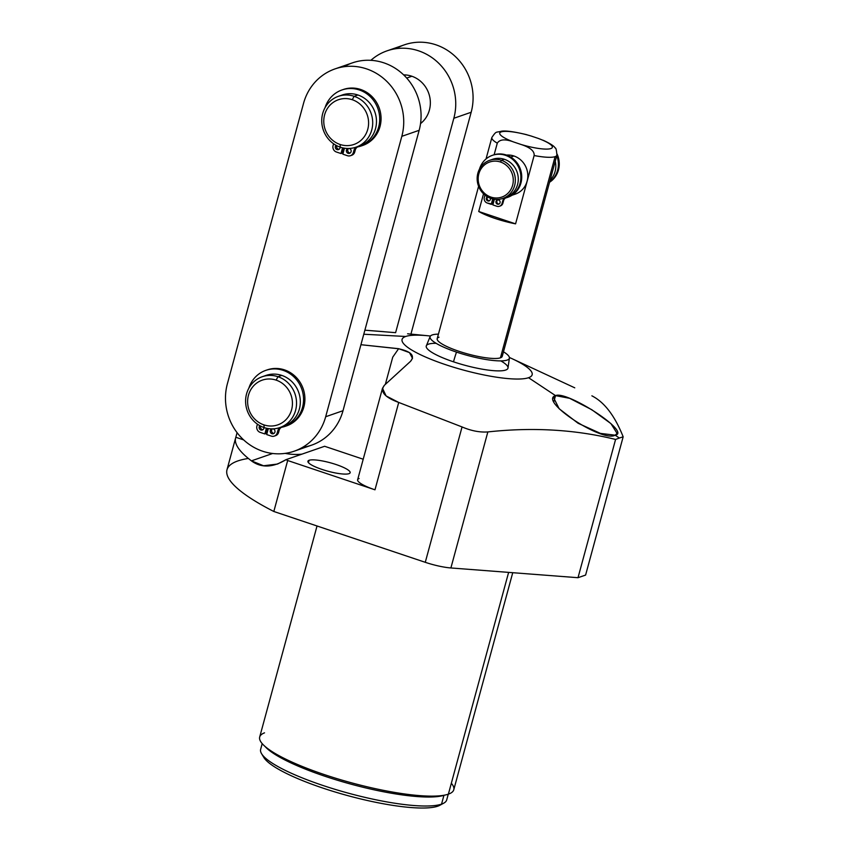 <?xml version="1.0" encoding="UTF-8"?>
<svg xmlns="http://www.w3.org/2000/svg" width="849" height="849" viewBox="0 0 849 849"><rect width="100%" height="100%" fill="white"/><g stroke="black" fill="none" stroke-linecap="round" stroke-linejoin="round"><path stroke-width="1.27" d="M359.085 478.549A26.956 5.391 15.2 0 0 374.982 489.809L287.673 460.508L273.824 511.48L287.673 460.508A202.2 40.455 -164.8 0 1 286.028 459.659L277.517 464.053L263.53 465.761L251.431 460.858L272.678 453.483L251.431 460.858A202.2 40.455 -164.8 0 1 235.831 437.277L237.083 432.661L235.831 437.277A202.2 40.455 15.2 0 0 235.651 437.861A202.2 40.455 15.2 0 0 251.431 460.858C261.227 468.096 272.762 467.703 286.028 459.659A202.2 40.455 15.2 0 0 287.673 460.508L374.982 489.809L398.722 402.447L462.058 426.941L425.275 562.314A26.956 5.391 -164.8 0 0 450.893 567.96L487.846 431.929L450.893 567.96L578.01 577.702L615.578 439.442L578.01 577.702L585.608 575.07L623.166 436.8L585.608 575.07L578.01 577.702L450.893 567.96A26.956 5.391 -164.8 0 1 425.275 562.314L273.824 511.48A202.2 40.455 -164.8 0 1 248.364 458.449M405.695 336.48A67.4 13.488 -164.8 0 1 430.454 336.034A67.4 13.488 15.2 0 0 427.705 335.737A67.4 13.488 15.2 0 0 405.695 336.48L363.775 334.23L405.695 336.48A67.4 13.488 15.2 0 0 445.449 364.624A67.4 13.488 15.2 0 0 528.545 377.709A67.4 13.488 -164.8 0 1 445.449 364.624A67.4 13.488 -164.8 0 1 405.695 336.48M509.4 357.482A67.4 13.488 -164.8 0 1 528.545 377.709A67.4 13.488 15.2 0 0 511.926 358.618A67.4 13.488 15.2 0 0 509.4 357.482M436.131 343.314A42.323 8.469 15.2 0 0 453.504 361.823A42.323 8.469 15.2 0 0 499.594 370.875A42.323 8.469 15.2 0 0 500.814 360.889M382.506 388.205L357.641 479.727A26.956 5.391 -164.8 0 0 374.982 489.809L398.722 402.447C384.417 397.205 379.652 391.453 384.448 385.202L382.485 388.28L386.104 395.942L398.722 402.447L462.058 426.941C471.206 430.846 479.802 432.502 487.846 431.929C532.769 427.036 575.346 429.541 615.578 439.442C575.346 429.541 532.769 427.036 487.846 431.929C479.802 432.502 471.206 430.846 462.058 426.941L425.275 562.314L273.824 511.48A202.2 40.455 -164.8 0 1 226.98 469.773L235.651 437.861M448.261 794.186L446.712 799.907A96.404 19.283 -164.8 0 1 441.544 804.12A96.404 19.283 15.2 0 0 443.719 803.175L439.867 805.276A93.167 18.636 -164.8 0 1 437.766 806.189A93.167 18.636 -164.8 0 1 340.704 793.645A93.167 18.636 -164.8 0 1 263.02 755.652A93.167 18.636 -164.8 0 0 263.827 757.446L261.577 753.689A96.404 19.283 15.2 0 0 344.938 792.223A96.404 19.283 15.2 0 0 441.544 804.12L443.931 795.333L441.544 804.12A96.404 19.283 -164.8 0 1 335.461 789.464A96.404 19.283 -164.8 0 1 260.643 749.349L262.192 743.639M512.743 572.704L453.769 789.761A100.553 20.121 -164.8 0 1 448.378 794.155L508.625 572.385L448.378 794.155A100.553 20.121 -164.8 0 1 337.732 778.862A100.553 20.121 -164.8 0 1 259.688 737.028L317.027 525.987M623.166 436.8C614.846 415.851 604.414 402.182 591.88 395.825C604.414 402.182 614.846 415.851 623.166 436.8L619.399 438.02L623.166 436.8M615.578 439.442L619.399 438.02L615.132 435.187C631.953 432.512 566.601 390.317 555.533 395.623L528.545 377.709L555.533 395.623C538.139 400.654 602.673 442.849 615.132 435.187L619.399 438.02L615.578 439.442M395.613 332.67L453.833 118.276A53.922 50.696 -109.1 0 0 439.347 63.855A53.922 50.696 -109.1 0 0 387.017 50.855L404.357 44.838A53.922 50.696 70.9 0 1 456.677 57.838A53.922 50.696 70.9 0 1 471.174 112.259L410.927 334.113L471.174 112.259L453.833 118.276L395.613 332.67L364.879 330.187L383.96 331.683M511.926 358.618L574.762 387.823M335.005 68.907L352.335 62.89A53.922 50.696 70.9 0 1 404.665 75.89A53.922 50.696 70.9 0 1 419.162 130.311L360.931 344.705L419.162 130.311L401.821 136.328A53.922 50.696 -109.1 0 0 387.324 81.907A53.922 50.696 -109.1 0 0 335.005 68.907A53.922 50.696 -109.1 0 0 303.539 103.355L227.383 383.759A53.922 50.696 -109.1 0 0 241.88 438.19A53.922 50.696 -109.1 0 0 294.21 451.19A53.922 50.696 -109.1 0 0 325.676 416.732L401.821 136.328A53.922 50.696 -109.1 0 0 366.524 68.865A53.922 50.696 -109.1 0 0 303.539 103.355L227.383 383.759A53.922 50.696 -109.1 0 0 262.681 451.233A53.922 50.696 -109.1 0 0 325.676 416.732L343.007 410.714L360.931 344.705L398.701 348.695L409.473 352.611L412.497 358.331L410.576 361.292L384.448 385.202L410.576 361.292C415.182 355.699 411.192 351.528 398.584 348.759L360.931 344.705L343.007 410.714A53.922 50.696 70.9 0 1 302.584 447.338M553.983 401.312L555.533 395.623L553.537 397.523L559.162 408.751L578.084 423.258L600.445 433.404L615.132 435.187L617.085 433.414L610.919 423.598L591.774 409.706L569.615 398.298L555.533 395.623L553.983 401.312M308.431 462.652L309.078 460.285A21.894 4.383 15.2 0 0 307.911 461.24A21.894 4.383 15.2 0 0 324.902 470.346A21.894 4.383 15.2 0 0 348.981 473.668A21.894 4.383 15.2 0 0 350.159 472.713A21.894 4.383 15.2 0 0 333.169 463.607A21.894 4.383 15.2 0 0 309.078 460.285L308.431 462.652M286.028 459.659L324.615 446.277L363.213 459.224L324.615 446.277L286.028 459.659M309.078 460.285A21.894 4.383 15.2 0 0 321.994 469.423A21.894 4.383 15.2 0 0 348.981 473.668A21.894 4.383 15.2 0 0 336.077 464.53A21.894 4.383 15.2 0 0 309.078 460.285M264.527 732.836A100.553 20.121 15.2 0 0 264.092 745.592A100.553 20.121 15.2 0 0 351.454 782.81A100.553 20.121 15.2 0 0 445.629 794.919A100.553 20.121 15.2 0 0 448.378 794.155A100.553 20.121 15.2 0 0 451.721 783.701M437.766 806.189L441.544 804.12L437.766 806.189A93.167 18.636 -164.8 0 1 344.397 794.696A93.167 18.636 -164.8 0 1 263.827 757.446M235.831 437.277L243.663 439.909L235.831 437.277M285.158 453.366A60.608 56.989 -109.1 0 0 301.968 454.13A60.608 56.989 70.9 0 1 285.158 453.366M385.34 384.374L392.747 357.132L385.34 384.374M398.584 348.759L392.747 357.132L398.584 348.759M509.442 357.875L507.967 368.19A42.323 8.469 -164.8 0 1 453.504 361.823A42.323 11.653 -71.4 0 1 456.507 352.102A41.092 8.225 15.2 0 0 509.442 357.875A41.092 8.225 15.2 0 0 503.478 351.804A41.092 8.225 -164.8 0 1 500.666 360.889A41.092 8.225 -164.8 0 1 456.507 352.102A41.092 8.225 -164.8 0 1 438.434 334.135A41.092 8.225 15.2 0 0 430.22 336.353A41.092 8.225 15.2 0 0 456.507 352.102A42.323 11.653 108.6 0 0 453.504 361.823A42.323 8.469 -164.8 0 1 426.272 345.999L430.22 336.353M439.007 337.202A33.695 6.739 15.2 0 0 458.885 351.274A33.695 6.739 15.2 0 0 500.432 357.822A33.695 6.739 15.2 0 0 501.43 354.16M515.576 223.849L478.719 211.486A33.695 6.739 15.2 0 0 515.576 223.849L478.719 211.486L483.527 193.805L478.719 211.486A33.695 6.739 15.2 0 0 515.576 223.849L534.127 155.537A33.695 6.739 15.2 0 0 555.097 156.641L500.432 357.822A33.695 6.739 -164.8 0 1 463.352 352.696A33.695 6.739 -164.8 0 1 437.203 338.677L478.603 186.324M491.942 137.283A33.695 6.739 15.2 0 0 491.858 137.506A33.695 6.739 15.2 0 0 497.281 143.163L494.139 154.741L497.291 143.173A33.695 6.739 -164.8 0 1 491.879 137.432A33.695 6.739 -164.8 0 1 491.942 137.283M513.751 142.027A27.232 5.444 -164.8 0 1 501.218 131.903A27.232 5.444 -164.8 0 1 531.177 136.042L538.245 138.408A27.232 5.444 -164.8 0 1 550.863 148.564A27.232 5.444 -164.8 0 1 520.999 144.457A27.232 5.444 15.2 0 0 550.863 148.564A27.232 5.444 15.2 0 0 538.245 138.408L544.389 140.817M520.904 144.426L513.836 142.048C505.293 138.854 499.774 139.225 497.291 143.173C499.774 139.225 505.293 138.854 513.836 142.048L520.904 144.426C530.222 147.429 534.626 151.133 534.127 155.537C534.626 151.133 530.222 147.429 520.904 144.426M556.902 155.176A33.695 6.739 15.2 0 0 556.944 154.953A33.695 6.739 -164.8 0 1 556.912 155.112A33.695 6.739 -164.8 0 1 555.097 156.641A33.695 6.739 15.2 0 0 556.902 155.176L502.247 356.347A33.695 6.739 -164.8 0 1 500.432 357.822M525.191 134.322L531.177 136.031M501.218 131.903A27.232 5.444 15.2 0 0 513.008 141.741M555.097 156.641A33.695 6.739 -164.8 0 1 534.138 155.526M512.754 194.782A20.164 18.965 -109.1 0 0 527.813 176.433A20.164 18.965 -109.1 0 0 513.91 155.983A20.164 18.965 -109.1 0 0 506.492 155.07A20.164 18.965 70.9 0 1 513.91 155.983A20.164 18.965 70.9 0 1 527.813 175.021A20.164 18.965 70.9 0 1 515.343 194.103L512.096 195.228M510.737 157.086L513.91 155.983L510.737 157.086M489.629 160.334L492.579 159.304A20.164 18.965 70.9 0 1 504.37 159.294L501.43 160.312A20.164 18.965 -109.1 0 0 489.629 160.334A20.164 18.965 -109.1 0 0 477.17 179.404A20.164 18.965 -109.1 0 0 491.062 198.443L490.955 197.095A18.551 17.436 -109.1 0 0 512.626 185.231A18.551 17.436 -109.1 0 0 500.486 162.021L501.43 160.312A20.164 18.965 70.9 0 1 514.621 185.549A20.164 18.965 70.9 0 1 491.062 198.443A20.164 18.965 -109.1 0 0 502.852 198.433A20.164 18.965 -109.1 0 0 515.322 179.351A20.164 18.965 -109.1 0 0 501.43 160.312L504.37 159.294A20.164 18.965 70.9 0 1 518.272 178.332A20.164 18.965 70.9 0 1 505.802 197.403L502.852 198.433M555.246 161.257A20.164 18.965 70.9 0 1 550.12 180.126A20.164 18.965 -109.1 0 0 555.246 161.257M490.955 197.095A18.551 17.436 70.9 0 1 478.825 173.886A18.551 17.436 70.9 0 1 500.486 162.021A18.551 17.436 70.9 0 1 512.626 185.231A18.551 17.436 70.9 0 1 490.955 197.095L491.062 198.443A20.164 18.965 70.9 0 1 477.87 173.207A20.164 18.965 70.9 0 1 501.43 160.312L500.486 162.021A18.551 17.436 -109.1 0 0 478.825 173.886A18.551 17.436 -109.1 0 0 490.955 197.095M499.891 206.084A4.425 4.16 -109.1 0 0 502.916 203.134L503.606 200.608A4.425 4.16 70.9 0 1 505.781 197.944A4.425 4.16 70.9 0 0 503.606 200.608L502.735 200.905A4.425 4.16 70.9 0 1 505.601 197.997A22.35 21.013 -109.1 0 0 514.791 161.48A22.35 21.013 -109.1 0 0 479.483 169.121A22.35 21.013 -109.1 0 1 492.388 155.335A22.35 21.013 -109.1 0 1 519.567 169.556A22.35 21.013 -109.1 0 1 507.044 197.562A22.35 21.013 -109.1 0 1 505.601 197.997A4.425 4.16 -109.1 0 0 502.735 200.905L502.056 203.442L502.735 200.905L503.606 200.608L502.916 203.134A4.425 4.16 70.9 0 1 500.337 205.957L499.467 206.265A4.425 4.16 -109.1 0 0 502.056 203.442L502.916 203.134L502.056 203.442A4.425 4.16 -109.1 0 1 496.888 206.265L492.855 204.917L496.888 206.265A4.425 4.16 -109.1 0 0 499.467 206.265M505.908 197.891A4.425 4.16 70.9 0 1 506.471 197.7M507.469 197.403A22.35 21.013 -109.1 0 0 520.437 169.259A22.35 21.013 -109.1 0 0 492.823 155.187M492.112 204.068L493.471 199.08L492.112 204.068L491.242 204.376L492.728 198.921L491.242 204.376L487.22 203.017L492.112 204.068M489.491 200.725A2.207 2.08 70.9 0 1 487.708 196.957A2.207 2.08 70.9 0 0 487.199 197.859L486.339 198.167A2.207 2.08 70.9 0 1 487.475 196.809A2.207 2.08 -109.1 0 0 486.933 200.396A2.207 2.08 -109.1 0 0 490.361 199.515A2.207 2.08 70.9 0 1 487.782 200.926A2.207 2.08 70.9 0 1 486.339 198.167L487.199 197.859A2.207 2.08 70.9 0 0 489.491 200.725M499.159 203.972A2.207 2.08 70.9 0 1 497.747 199.897A2.207 2.08 70.9 0 0 496.877 201.107L496.007 201.415A2.207 2.08 70.9 0 1 498.586 199.993A2.207 2.08 70.9 0 1 500.04 202.762A2.207 2.08 70.9 0 1 497.45 204.174A2.207 2.08 70.9 0 1 496.007 201.415A2.207 2.08 -109.1 0 0 498.745 204.174A2.207 2.08 -109.1 0 0 499.445 200.534A2.207 2.08 -109.1 0 0 496.007 201.415L496.877 201.107A2.207 2.08 70.9 0 0 499.159 203.972M491.125 159.877A20.164 18.965 70.9 0 1 504.37 159.294A20.164 18.965 70.9 0 1 518.283 179.16A20.164 18.965 70.9 0 1 504.306 197.859M494.394 199.239L492.855 204.917L494.394 199.239M484.97 195.09L484.323 197.488A4.425 4.16 -109.1 0 0 487.22 203.017A4.425 4.16 -109.1 0 1 484.323 197.488L484.97 195.09M490.319 198.178A2.207 2.08 70.9 0 1 490.361 199.515A2.207 2.08 -109.1 0 0 490.319 198.178M492.388 155.335L493.248 155.027A22.35 21.013 70.9 0 1 520.437 169.259A22.35 21.013 70.9 0 1 507.904 197.255L507.044 197.562M556.764 155.664A22.35 21.013 70.9 0 1 549.643 181.898A22.35 21.013 -109.1 0 0 556.764 155.664M557.071 154.04A22.35 21.013 70.9 0 1 549.547 182.248A22.35 21.013 70.9 0 0 557.071 154.04M294.21 451.19L311.551 445.173A53.922 50.696 70.9 0 0 343.007 410.714L325.676 416.732L401.821 136.328L419.162 130.311A53.922 50.696 -109.1 0 0 401.121 72.611A53.922 50.696 -109.1 0 0 343.962 66.742M395.974 48.69A53.922 50.696 -109.1 0 1 453.133 54.559A53.922 50.696 -109.1 0 1 471.174 112.259L453.833 118.276A53.922 50.696 -109.1 0 0 431.844 57.541A53.922 50.696 -109.1 0 0 370.875 60.321A53.922 50.696 -109.1 0 1 387.017 50.855M429.392 110.083A27.094 25.481 70.9 0 1 420.542 123.593A27.094 25.481 -109.1 0 0 429.392 110.083A27.094 25.481 -109.1 0 0 403.625 74.871A27.094 25.481 70.9 0 1 429.392 110.083M338.401 96.319L342.179 95.014A26.903 25.3 70.9 0 1 357.907 94.992L354.129 96.298A26.903 25.3 -109.1 0 0 338.401 96.319A26.903 25.3 -109.1 0 0 321.76 121.778A26.903 25.3 -109.1 0 0 340.311 147.185L340.099 144.479A23.666 22.254 -109.1 0 0 367.755 129.335A23.666 22.254 -109.1 0 0 352.261 99.715L354.129 96.298A26.903 25.3 70.9 0 1 371.745 129.971A26.903 25.3 70.9 0 1 340.311 147.185A26.903 25.3 -109.1 0 0 356.039 147.164A26.903 25.3 -109.1 0 0 372.679 121.704A26.903 25.3 -109.1 0 0 354.129 96.298L357.907 94.992A26.903 25.3 70.9 0 1 376.457 120.388A26.903 25.3 70.9 0 1 359.817 145.848L356.039 147.164M406.703 78.055L411.892 76.251L406.703 78.055M340.099 144.479A23.666 22.254 70.9 0 1 324.605 114.859A23.666 22.254 70.9 0 1 352.261 99.715A23.666 22.254 70.9 0 1 367.755 129.335A23.666 22.254 70.9 0 1 340.099 144.479L340.311 147.185A26.903 25.3 70.9 0 1 322.694 113.511A26.903 25.3 70.9 0 1 354.129 96.298L352.261 99.715A23.666 22.254 -109.1 0 0 324.605 114.859A23.666 22.254 -109.1 0 0 340.099 144.479M351.083 155.42A5.073 4.765 -109.1 0 0 354.733 152.003L355.317 149.87A5.073 4.765 70.9 0 1 357.62 146.919A5.073 4.765 70.9 0 0 355.317 149.87L353.959 150.337A5.073 4.765 70.9 0 1 357.578 146.93A29.619 27.847 -109.1 0 0 372.499 99.089A29.619 27.847 -109.1 0 0 325.018 107.749A29.619 27.847 -109.1 0 1 341.967 89.962A29.619 27.847 -109.1 0 1 377.985 108.81A29.619 27.847 -109.1 0 1 361.387 145.922A29.619 27.847 -109.1 0 1 357.578 146.93A5.073 4.765 -109.1 0 0 353.959 150.337L353.386 152.47L353.959 150.337L355.317 149.87L354.733 152.003A5.073 4.765 70.9 0 1 351.783 155.24L350.425 155.707A5.073 4.765 -109.1 0 0 353.386 152.47L354.733 152.003L353.386 152.47A5.073 4.765 -109.1 0 1 347.464 155.717L342.847 154.168L347.464 155.717A5.073 4.765 -109.1 0 0 350.425 155.707M357.652 146.898A5.073 4.765 70.9 0 1 358.925 146.463M362.056 145.678A29.619 27.847 -109.1 0 0 379.333 108.343A29.619 27.847 -109.1 0 0 342.646 89.739M342.349 153.075L343.707 148.066L342.349 153.075L341.001 153.542L342.55 147.822L341.001 153.542L336.374 151.992L341.001 153.542L342.349 153.075M339.144 149.254A2.536 2.388 70.9 0 1 336.809 145.71A2.536 2.388 70.9 0 0 336.724 145.954L335.366 146.431A2.536 2.388 70.9 0 1 336.034 145.296A2.536 2.388 -109.1 0 0 338.507 149.594A2.536 2.388 -109.1 0 0 339.993 147.981A2.536 2.388 70.9 0 1 337.032 149.594A2.536 2.388 70.9 0 1 335.366 146.431L336.724 145.954A2.536 2.388 70.9 0 0 339.144 149.254M350.234 152.969A2.536 2.388 70.9 0 1 348.557 148.479A2.536 2.388 70.9 0 0 347.803 149.679L346.456 150.146A2.536 2.388 70.9 0 1 348.101 148.479A2.536 2.388 -109.1 0 0 347.135 152.703A2.536 2.388 -109.1 0 0 351.072 151.695A2.536 2.388 70.9 0 1 348.111 153.319A2.536 2.388 70.9 0 1 346.456 150.146L347.803 149.679A2.536 2.388 70.9 0 0 350.234 152.969M340.311 95.746A26.903 25.3 70.9 0 1 357.907 94.992A26.903 25.3 70.9 0 1 376.478 121.449A26.903 25.3 70.9 0 1 357.907 146.421M344.471 148.193L342.847 154.168L344.471 148.193M333.572 143.757L333.063 145.657A5.073 4.765 -109.1 0 0 336.374 151.992A5.073 4.765 -109.1 0 1 333.063 145.657L333.572 143.757M340.067 147.1A2.536 2.388 70.9 0 1 339.993 147.981A2.536 2.388 -109.1 0 0 340.067 147.1M349.172 148.458A2.536 2.388 70.9 0 1 351.072 151.695A2.536 2.388 -109.1 0 0 349.172 148.458M341.967 89.962L343.314 89.495A29.619 27.847 70.9 0 1 379.333 108.343A29.619 27.847 70.9 0 1 362.735 145.455L361.387 145.922M420.711 122.256A26.903 25.3 -109.1 0 0 421.985 122.362M405.525 74.935A26.903 25.3 -109.1 0 0 404.591 75.805M262.245 376.723L266.024 375.417A26.903 25.3 70.9 0 1 281.762 375.396L277.984 376.701A26.903 25.3 -109.1 0 0 262.245 376.723A26.903 25.3 -109.1 0 0 245.616 402.182A26.903 25.3 -109.1 0 0 264.156 427.578L263.943 424.882A23.666 22.254 -109.1 0 0 291.6 409.749A23.666 22.254 -109.1 0 0 276.105 380.119L277.984 376.701A26.903 25.3 70.9 0 1 295.59 410.375A26.903 25.3 70.9 0 1 264.156 427.578A26.903 25.3 -109.1 0 0 279.894 427.556A26.903 25.3 -109.1 0 0 296.524 402.108A26.903 25.3 -109.1 0 0 277.984 376.701L281.762 375.396A26.903 25.3 70.9 0 1 300.302 400.802A26.903 25.3 70.9 0 1 283.672 426.251L279.894 427.556M263.943 424.882A23.666 22.254 70.9 0 1 248.46 395.263A23.666 22.254 70.9 0 1 276.105 380.119A23.666 22.254 70.9 0 1 291.6 409.749A23.666 22.254 70.9 0 1 263.943 424.882L264.156 427.578A26.903 25.3 70.9 0 1 246.55 393.915A26.903 25.3 70.9 0 1 277.984 376.701L276.105 380.119A23.666 22.254 -109.1 0 0 248.46 395.263A23.666 22.254 -109.1 0 0 263.943 424.882M274.927 435.824A5.073 4.765 -109.1 0 0 278.589 432.406L279.162 430.273A5.073 4.765 70.9 0 1 281.465 427.323A29.619 27.847 -109.1 0 0 296.354 379.492A29.619 27.847 -109.1 0 0 248.863 388.152A29.619 27.847 -109.1 0 1 265.811 370.366A29.619 27.847 -109.1 0 1 301.83 389.213A29.619 27.847 -109.1 0 1 285.232 426.325A29.619 27.847 -109.1 0 1 281.422 427.334A5.073 4.765 -109.1 0 0 277.814 430.74A5.073 4.765 70.9 0 1 281.422 427.334A5.073 4.765 70.9 0 0 279.162 430.273L277.814 430.74L277.23 432.873L277.814 430.74L279.162 430.273L278.589 432.406A5.073 4.765 70.9 0 1 275.628 435.643L274.269 436.11A5.073 4.765 -109.1 0 0 277.23 432.873L278.589 432.406L277.23 432.873A5.073 4.765 -109.1 0 1 271.309 436.11L266.692 434.561L271.309 436.11A5.073 4.765 -109.1 0 0 274.269 436.11M285.901 426.081A29.619 27.847 -109.1 0 0 303.178 388.746A29.619 27.847 -109.1 0 0 266.49 370.143M266.193 433.478L267.552 428.469L266.193 433.478L264.846 433.945L266.395 428.225L264.846 433.945L260.229 432.396L264.846 433.945L266.193 433.478M262.999 429.647A2.536 2.388 70.9 0 1 260.654 426.113A2.536 2.388 70.9 0 0 260.569 426.357L259.221 426.824A2.536 2.388 70.9 0 1 259.89 425.699A2.536 2.388 -109.1 0 0 262.352 429.997A2.536 2.388 -109.1 0 0 263.837 428.374A2.536 2.388 70.9 0 1 260.876 429.997A2.536 2.388 70.9 0 1 259.221 426.824L260.569 426.357A2.536 2.388 70.9 0 0 262.999 429.647M274.078 433.372A2.536 2.388 70.9 0 1 272.402 428.872A2.536 2.388 70.9 0 0 271.659 430.082L270.3 430.549A2.536 2.388 70.9 0 1 271.945 428.883A2.536 2.388 -109.1 0 0 270.98 433.107A2.536 2.388 -109.1 0 0 274.917 432.099A2.536 2.388 70.9 0 1 271.956 433.722A2.536 2.388 70.9 0 1 270.3 430.549L271.659 430.082A2.536 2.388 70.9 0 0 274.078 433.372M264.166 376.149A26.903 25.3 70.9 0 1 281.762 375.396A26.903 25.3 70.9 0 1 300.323 401.853A26.903 25.3 70.9 0 1 281.751 426.824M268.316 428.596L266.692 434.561L268.316 428.596M257.417 424.16L256.907 426.049A5.073 4.765 -109.1 0 0 260.229 432.396A5.073 4.765 -109.1 0 1 256.907 426.049L257.417 424.16M263.922 427.503A2.536 2.388 70.9 0 1 263.837 428.374A2.536 2.388 -109.1 0 0 263.922 427.503M273.028 428.862A2.536 2.388 70.9 0 1 274.917 432.099A2.536 2.388 -109.1 0 0 273.028 428.862M265.811 370.366L267.17 369.899A29.619 27.847 70.9 0 1 303.178 388.746A29.619 27.847 70.9 0 1 286.591 425.858L285.232 426.325M444.229 795.237A96.998 19.41 -164.8 0 1 351.083 784.179A96.998 19.41 -164.8 0 1 265.153 746.579M407.605 333.784L427.705 335.737M441.735 795.8L445.629 794.919M267.01 748.319L264.092 745.592M486.031 158.965L491.858 137.506M526.932 134.747C514.229 131.68 505.739 130.502 501.43 131.213C495.816 132.837 496.654 130.417 491.889 137.442M543.254 140.297C550.301 143.577 554.248 146.134 555.097 147.938C555.925 147.715 556.53 150.103 556.912 155.102"/></g></svg>
